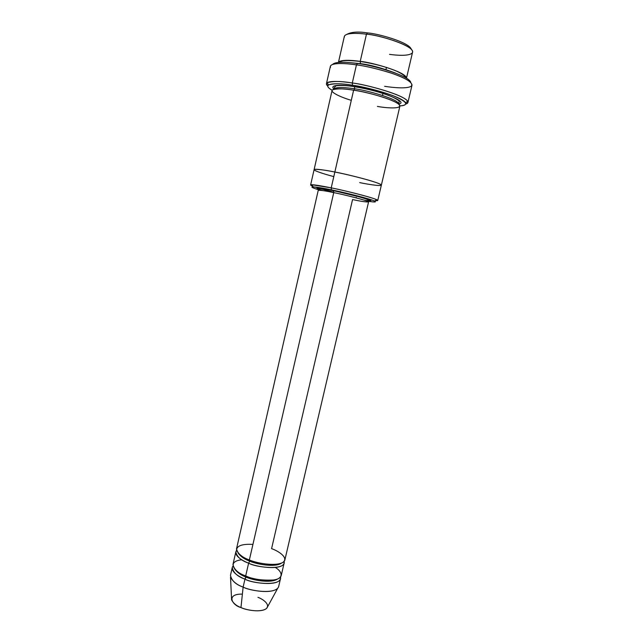 <?xml version="1.0" encoding="UTF-8"?>
<svg xmlns="http://www.w3.org/2000/svg" width="643" height="643" viewBox="0 0 643 643"><rect width="100%" height="100%" fill="white"/><g stroke="black" fill="none" stroke-linecap="round" stroke-linejoin="round"><path stroke-width="0.96" d="M318.623 189.187C312.353 186.711 325.679 188.962 333.484 190.625L333.741 192.619L249.363 559.94C255.946 563.654 282.896 567.681 284.865 559.965L368.568 201.95C365.875 202.095 360.538 201.299 352.557 199.563L271.579 548.648C278.266 550.898 289.599 558.036 282.526 562.633C274.063 566.772 255.593 562.794 249.363 559.94L333.741 192.619C341.184 193.985 368.696 200.688 368.568 201.95C368.696 200.688 341.184 193.985 333.741 192.619C325.808 190.907 320.64 190.151 318.237 190.328C320.64 190.151 325.808 190.907 333.741 192.619L333.484 190.625C323.895 188.512 308.664 186.285 322.866 190.601M407.935 102.494L405.749 104.07C407.694 103.531 408.345 102.615 407.694 101.321C403.265 94.224 364.01 84.185 352.292 83.003C364.726 84.032 409.286 96.161 407.935 102.494L412.026 85.117C411.52 81.484 403.917 77.248 389.216 72.426C375.536 68.391 364.613 65.867 356.447 64.863L357.5 63.528C348.554 62.186 335.188 61.238 332.712 64.421C335.188 61.238 348.554 62.186 357.5 63.528C369.122 64.396 409.422 75.207 410.748 82.433C409.422 75.207 369.122 64.396 357.5 63.528L356.447 64.863C365.216 65.924 376.902 68.697 391.507 73.173C406.818 78.55 413.457 82.843 411.416 86.066C407.445 89.047 393.387 87.681 384.618 86.315M352.517 85.262C363.729 86.411 401.248 95.984 405.58 102.727C406.336 104.656 404.447 105.709 399.914 105.902C409.519 105.114 407.083 101.642 392.608 95.485C376.292 90.02 362.925 86.612 352.517 85.262C339.858 82.883 318.598 82.529 332.166 90.261C328.002 87.858 326.765 86.074 328.469 84.924C334.047 83.293 342.068 83.405 352.517 85.262L352.292 83.003L352.517 85.262M351.287 100.332C338.901 96.651 329.32 91.563 332.656 89.787C337.559 88.437 344.544 88.573 353.618 90.189L334.85 172.027C344.881 173.69 381.733 182.853 381.355 185.176C381.733 182.853 344.881 173.69 334.85 172.027L331.217 187.869C341.2 189.669 378.02 198.679 377.762 200.471L375.263 200.632C377.971 200.873 378.446 200.56 376.685 199.684C369.46 196.477 340.348 189.613 331.217 187.869L331.483 189.878C340.147 191.542 367.724 198.036 374.636 201.05C376.71 202.207 374.732 202.296 368.704 201.307M406.48 78.149L412.565 52.22C414.052 45.187 376.935 34.601 366.454 34.2L367.491 32.922C358.264 31.435 351.367 31.925 346.794 34.392C351.367 31.925 358.264 31.435 367.491 32.922C377.023 33.428 409.39 42.173 411.263 49.278C409.39 42.173 377.023 33.428 367.491 32.922L366.454 34.2C377.457 34.449 417.307 46.465 412.211 52.951C409.221 56.271 397.004 55.427 389.489 54.358M360.225 61.374C370.432 62.074 406.28 71.839 406.448 78.133C406.28 71.839 370.432 62.074 360.225 61.374L360.442 63.665C369.846 64.718 381.564 67.869 395.598 73.109C381.564 67.869 369.846 64.718 360.442 63.665L360.225 61.374C352.3 60.185 340.211 59.381 338.467 62.435C340.211 59.381 352.3 60.185 360.225 61.374L366.454 34.2L360.225 61.374M385.888 69.846L386.467 67.354L385.888 69.846M350.427 62.676L360.442 63.665L350.427 62.676M257.956 597.323C262.963 599.099 271.25 604.959 265.736 609.025C259.209 612.731 245.57 609.805 240.972 607.547L243.126 587.091C249.645 590.973 276.554 594.815 278.668 586.464L280.493 578.684C278.419 586.85 251.493 582.952 244.959 579.118L243.126 587.091L240.972 607.547C245.57 610.078 262.312 613.165 266.917 608.013L277.816 588.104C271.901 594.59 249.323 590.403 243.126 587.091C237.154 584.977 232.951 581.682 230.524 577.189L231.593 599.855C233.417 603.383 236.544 605.947 240.972 607.547C232.268 605.457 225.428 593.77 242.387 594.108M246.14 576.112L244.959 579.118C237.572 576.57 233.337 572.712 232.252 567.552L232.983 566.065C229.438 570.944 238.899 576.859 244.959 579.118C251.984 583.627 282.816 586.729 280.485 577.036L280.493 578.684M232.252 567.552L230.475 575.332C231.536 580.605 235.748 584.527 243.126 587.091L244.959 579.118L246.108 577.101C241.246 575.372 237.452 572.712 234.719 569.103C237.452 572.712 241.246 575.372 246.108 577.101C251.759 579.898 270.486 583.804 277.591 579.005C270.486 583.804 251.759 579.898 246.108 577.101L246.092 576.007M275.365 567.512C281.891 571.209 284.471 578.153 274.151 579.97C262.296 580.621 252.812 579.279 245.69 575.927C236.463 573.371 224.873 561.725 241.76 559.756M249.797 560.109L249.773 561.138C255.48 563.927 274.754 567.882 281.473 563.131C274.754 567.882 255.48 563.927 249.773 561.138L249.797 560.109M238.183 553.141C240.876 556.725 244.742 559.394 249.773 561.138C244.742 559.394 240.876 556.725 238.183 553.141M368.568 201.95C369.412 200.552 368.085 199.386 364.589 198.462C354.719 195.496 344.407 192.932 333.653 190.77C322.553 188.576 320.335 188.616 320.206 188.672C318.832 188.745 318.181 189.291 318.237 190.328L236.52 548.809C237.669 553.719 241.953 557.425 249.363 559.94C243.167 557.794 238.883 554.563 236.528 550.239C236.712 545.754 242.178 543.817 252.932 544.412M236.584 550.456C232.927 555.086 242.515 560.905 248.624 563.139L249.773 561.138L248.624 563.139L245.69 575.927C252.241 579.745 279.158 583.659 281.216 575.573L284.134 563.091C282.148 570.888 255.207 566.877 248.624 563.139C241.221 560.624 236.946 556.886 235.812 551.935L236.584 550.456M382.497 95.437L382.971 93.396M330.526 67.386C328.726 62.283 345.846 63.183 356.447 64.863L352.292 83.003L356.447 64.863C346.657 63.36 331.611 62.371 330.389 66.269L326.451 83.678C327.576 80.198 342.542 81.436 352.292 83.003C341.361 81.074 332.986 80.986 327.183 82.73C326.017 83.51 326.194 84.619 327.729 86.058L326.451 83.678M354.438 86.596L354.663 88.83C364.428 89.69 399.496 99.175 398.604 104.094C399.496 99.175 364.428 89.69 354.663 88.83L354.438 86.596C344.736 84.892 328.211 84.016 334.111 89.224C328.211 84.016 344.736 84.892 354.438 86.596C366.831 87.255 411.753 101.321 398.628 104.118C411.753 101.321 366.831 87.255 354.438 86.596M334.143 89.216C335.091 86.524 346.995 87.577 354.663 88.83C346.995 87.577 335.091 86.524 334.143 89.216L334.424 87.44L335.759 86.049C334.762 85.768 342.598 84.683 354.542 86.701C369.002 89.104 381.484 92.447 391.989 96.731C401.578 101.602 398.564 101.088 399.126 102.382L398.604 104.094M353.867 90.229L354.663 88.83L353.867 90.229M377.762 200.471L381.347 185.2C382.063 182.942 344.921 173.69 334.85 172.027L353.618 90.189C345.524 88.863 332.986 87.737 332.045 90.55L314.097 169.648C314.676 168.418 326.893 170.435 334.85 172.027C344.101 173.739 370.071 179.823 379.402 183.802C386.668 187.33 369.13 184.589 359.694 182.612M381.355 185.176L399.89 106.216C400.927 101.112 363.914 91.105 353.618 90.189C363.07 91.419 389.248 97.672 398.17 103.764C405.002 109.447 386.965 108.177 377.393 106.425M235.812 551.935L232.959 564.433C234.052 569.553 238.296 573.387 245.69 575.927L248.624 563.139C255.729 567.568 286.77 570.799 284.085 561.427L284.134 563.091M366.743 200.986C375.817 202.617 380.117 202.352 367.724 198.703C355.362 195.094 339.126 191.429 331.483 189.878C320.262 187.41 302.443 184.782 318.398 189.693C312.185 187.748 310.448 186.8 313.173 186.856L331.483 189.878L331.217 187.869L334.85 172.027C326.893 170.435 314.676 168.418 314.097 169.648L314.089 169.672M364.292 200.158C372.836 201.524 372.442 200.737 363.094 197.795L333.484 190.625C343.362 192.305 380.134 201.87 368.72 200.753M333.797 176.608C321.42 173.377 311.582 169.808 314.596 169.358C319.161 169.294 325.913 170.186 334.85 172.027M333.813 192.249L320.439 188.672M312.795 186.205L310.617 184.967C311.132 184.035 323.284 186.229 331.217 187.869L311.935 184.734C309.934 184.686 310.223 185.176 312.795 186.205M344.326 37.278C343.683 32.56 357.773 32.954 366.454 34.2C358.272 33.058 345.516 32.56 344.326 36.466L338.435 62.443M356.262 197.377L355.965 197.811M405.58 102.727L407.694 101.321M374.636 201.05L376.685 199.684M340.059 62.323C340.477 60.297 347.228 60.016 360.313 61.463C374.258 63.625 386.467 66.912 396.94 71.317C406.44 75.946 404.841 76.983 405.066 77.329M310.617 184.967L314.097 169.648M313.173 186.856L311.935 184.734M328.469 84.924L327.183 82.73"/></g></svg>
